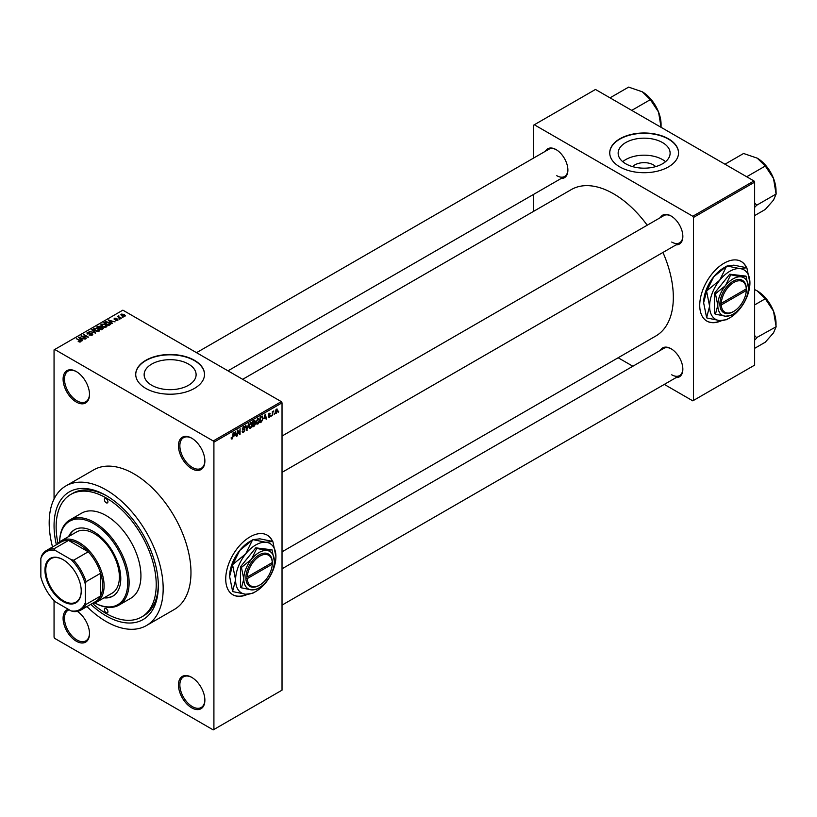 <?xml version="1.0" encoding="UTF-8"?>
<svg xmlns="http://www.w3.org/2000/svg" width="817" height="817" viewBox="0 0 817 817"><rect width="100%" height="100%" fill="white"/><g stroke="black" fill="none" stroke-linecap="round" stroke-linejoin="round"><path stroke-width="1.23" d="M191.668 468.652A18.679 10.784 60 0 1 178.463 445.786A18.679 10.784 60 0 1 191.668 438.157L191.668 438.157A18.679 10.784 60 0 1 204.873 461.033A18.679 10.784 60 0 1 191.668 468.652M192.026 438.361A17.688 10.213 -120 0 0 183.519 437.687A17.688 10.213 -120 0 0 180.812 451.862A17.688 10.213 -120 0 0 192.363 467.447A17.688 10.213 -120 0 0 201.217 468.325A17.688 10.213 -120 0 0 204.873 460.625M191.668 707.818A18.679 10.784 60 0 1 178.463 684.942A18.679 10.784 60 0 1 191.668 677.324L191.668 677.324A18.679 10.784 60 0 1 204.873 700.189A18.679 10.784 60 0 1 191.668 707.818M192.026 677.528A17.688 10.213 -120 0 0 183.519 676.844A17.688 10.213 -120 0 0 180.812 691.019A17.688 10.213 -120 0 0 192.363 706.613A17.688 10.213 -120 0 0 201.217 707.491A17.688 10.213 -120 0 0 204.873 699.781M77.339 611.361A18.679 10.784 60 0 1 89.502 633.583A18.679 10.784 60 0 1 76.298 641.202A18.679 10.784 60 0 1 63.808 623.688A18.679 10.784 60 0 1 68.189 609.237M69.128 609.778A17.688 10.213 -120 0 0 68.148 610.238A17.688 10.213 -120 0 0 65.431 624.413A17.688 10.213 -120 0 0 76.992 639.997A17.688 10.213 -120 0 0 85.836 640.875A17.688 10.213 -120 0 0 89.502 633.175M76.298 402.046A18.679 10.784 60 0 1 63.093 379.17A18.679 10.784 60 0 1 76.298 371.551L76.298 371.551A18.679 10.784 60 0 1 89.502 394.417A18.679 10.784 60 0 1 76.298 402.046M76.645 371.755A17.688 10.213 -120 0 0 68.148 371.071A17.688 10.213 -120 0 0 65.431 385.246A17.688 10.213 -120 0 0 76.992 400.841A17.688 10.213 -120 0 0 85.836 401.719A17.688 10.213 -120 0 0 89.502 394.008M272.602 541.405A34.406 19.863 120 0 0 267.251 535.166A34.406 19.863 120 0 0 250.053 536.871A34.406 19.863 120 0 0 227.575 567.192A34.406 19.863 120 0 0 232.855 594.756A34.406 19.863 120 0 0 247.592 594.327M272.367 541.344A34.406 19.863 120 0 0 267.118 535.084M632.634 166.627A13.052 7.537 180 0 1 653.365 164.86A13.052 7.537 180 0 1 655.643 166.627M662.516 142.566A25.991 15.002 0 0 0 634.186 139.309A25.991 15.002 0 0 0 618.152 153.177A25.991 15.002 0 0 0 625.761 163.788A25.991 15.002 0 0 0 654.08 167.036A25.991 15.002 0 0 0 670.124 153.177A25.991 15.002 0 0 0 662.516 142.566M665.549 161.684A25.991 15.002 0 0 0 662.516 159.581A25.991 15.002 0 0 0 622.728 161.684M668.459 138.808A34.406 19.863 0 0 0 630.969 134.509A34.406 19.863 0 0 0 609.737 152.85A34.406 19.863 0 0 0 619.807 166.903A34.406 19.863 0 0 0 657.297 171.202A34.406 19.863 0 0 0 678.539 152.85A34.406 19.863 0 0 0 668.459 138.808M678.539 153.014A34.406 19.863 0 0 0 668.459 139.135A34.406 19.863 0 0 0 631.102 134.795A34.406 19.863 0 0 0 609.737 153.014M151.748 385.287A25.991 15.002 180 0 1 144.139 374.676A25.991 15.002 180 0 1 160.183 360.818A25.991 15.002 180 0 1 188.502 364.065A25.991 15.002 180 0 1 196.111 374.676A25.991 15.002 180 0 1 180.067 388.535A25.991 15.002 180 0 1 151.748 385.287M194.456 360.307A34.406 19.863 0 0 0 156.956 356.008A34.406 19.863 0 0 0 135.724 374.36A34.406 19.863 0 0 0 145.804 388.402A34.406 19.863 0 0 0 183.294 392.701A34.406 19.863 0 0 0 204.526 374.36A34.406 19.863 0 0 0 194.456 360.307M204.526 374.513A34.406 19.863 0 0 0 194.456 360.634A34.406 19.863 0 0 0 157.089 356.294A34.406 19.863 0 0 0 135.724 374.513M660.35 217.628A16.708 9.651 60 0 1 671.033 215.974L671.033 215.974A16.708 9.651 60 0 1 682.849 236.44A16.708 9.651 60 0 1 676.078 244.865M671.39 216.188A15.727 9.079 -120 0 0 663.864 215.596L282.028 436.053M545.388 151.257A16.708 9.651 60 0 1 556.071 149.603L556.071 149.603A16.708 9.651 60 0 1 556.081 149.603A16.708 9.651 60 0 1 567.886 170.069A16.708 9.651 60 0 1 561.116 178.494M556.428 149.817A15.727 9.079 -120 0 0 548.912 149.225L196.519 352.678M660.35 350.37A16.708 9.651 60 0 1 671.033 348.716L671.033 348.716A16.708 9.651 60 0 1 682.849 369.182A16.708 9.651 60 0 1 676.078 377.607M671.39 348.93A15.727 9.079 -120 0 0 663.864 348.338L282.028 568.795M56.383 544.765A73.724 42.566 60 0 1 106.179 495.541A73.724 42.566 60 0 1 158.314 585.83A73.724 42.566 60 0 1 106.179 615.926A73.724 42.566 60 0 1 90.779 604.345M107.241 496.164A70.773 40.86 -120 0 0 72.887 493.243L70.793 494.438A70.773 40.86 -120 0 0 58.017 543.622M86.939 606.571A80.597 46.538 -120 0 0 106.179 621.543A80.597 46.538 -120 0 0 146.478 625.536A80.597 46.538 -120 0 0 158.835 560.952A80.597 46.538 -120 0 0 106.179 489.924A80.597 46.538 -120 0 0 65.881 485.931A80.597 46.538 -120 0 0 52.533 546.981M146.478 625.536L174.287 609.482A80.597 46.538 -120 0 0 186.633 544.898A80.597 46.538 -120 0 0 133.988 473.87A80.597 46.538 -120 0 0 93.689 469.877L65.881 485.931M282.028 551.822L655.816 336.012A84.529 48.806 -120 0 0 662.944 252.443M647.217 225.206A84.529 48.806 -120 0 0 613.557 193.782A84.529 48.806 -120 0 0 571.287 189.595L242.669 379.323M746.615 267.741A34.406 19.863 120 0 0 741.264 261.501A34.406 19.863 120 0 0 724.066 263.207A34.406 19.863 120 0 0 701.589 293.517A34.406 19.863 120 0 0 706.868 321.091A34.406 19.863 120 0 0 721.605 320.662M746.381 267.68A34.406 19.863 120 0 0 741.121 261.42M274.573 413.565L274.124 414.627L274.573 413.565M272.796 413.279L272.357 415.649L272.357 411.564L272.796 411.962L273.746 410.91L272.357 413.024M271.54 415.322L271.091 416.384L271.54 415.322M269.263 414.873L270.396 415.536L269.334 417.467L268.252 416.782L269.365 416.874L269.957 415.894L268.313 414.995L269.314 413.249L270.335 413.821L268.752 414.648L270.396 415.536L269.406 414.852M268.262 416.854L269.334 417.467L268.252 416.782M268.691 416.456L269.365 416.874M269.406 415.608L268.313 414.995L269.406 415.608M269.314 413.249L270.335 413.821L269.324 413.239M269.896 414.158L268.895 413.576M264.228 418.661L265.198 414.168L266.608 418.968L266.148 419.233L265.76 417.783L263.881 418.467M257.825 418.345L259.53 420.255L259.091 422.522L257.825 424.115L256.558 423.962L256.119 422.287L257.825 418.345L258.846 418.253M256.201 423.175L257.825 424.115L256.558 423.962M250.564 422.542L252.269 424.452L251.83 426.719L250.564 428.312L249.287 428.159L248.858 426.484L250.564 422.542L251.575 422.45M248.94 427.373L250.564 428.312L249.287 428.159M231.211 438.433L232.12 438.954L231.425 438.954L231.16 437.759L232.14 438.29L232.61 437.585L233.121 432.683L233.121 436.503L232.12 438.954L231.425 438.954M231.599 437.432L232.14 438.29M213.217 440.966L281.334 401.637L282.028 402.842L282.028 690.161L213.911 729.489L213.911 442.171L213.217 440.966L54.749 349.472L54.055 349.88L54.055 499.034M282.028 402.842L213.911 442.171M234.408 435.88L235.378 431.386L236.787 436.186L236.317 436.452L235.939 435.001L234.06 435.686M237.737 431.141L237.287 435.9L237.287 430.273L237.767 430.008L239.626 433.429L240.075 428.67L240.075 434.287L239.595 434.562L237.287 430.886M242.169 431.478L243.619 432.316L242.159 431.264L243.66 431.631L244.559 430.15L242.281 428.864L243.537 426.597L244.875 427.505L243.558 427.24L242.72 428.629L244.998 429.885L243.619 432.316L242.618 432.448M242.598 430.937L243.66 431.631M244.559 430.15L242.281 428.864M243.537 426.597L244.467 426.474M244.426 427.832L243.068 426.964M242.894 429.139L243.558 429.088M244.324 428.935L244.998 429.885L243.599 429.078M248.562 423.768L246.734 430.447L245.427 425.586L245.886 425.32L246.928 429.681L248.562 423.768M254.71 422.46L255.619 423.666L254.271 426.096L252.902 426.882L252.902 421.266L254.271 420.469L255.486 421.184L255.261 422.695M254.271 420.469L255.486 421.184L254.261 420.479M262.104 416.057L263.135 418.141L261.46 421.94L260.163 422.695L260.163 417.068L262.512 416.129M275.258 412.687L276.432 413.371L275.206 411.962L276.432 409.133L277.668 410.502L276.432 413.371L275.686 413.443M276.432 409.133L277.188 409.072M278.74 411.165L278.301 412.217L278.74 411.165M54.055 600.607L54.055 637.189L54.749 638.394L213.217 729.887L213.911 729.489M123.05 317.262L121.917 317.119L123.05 317.262M120.017 319.018L118.884 318.875L120.017 319.018M112.338 323.45L111.868 323.726L108.355 320.131L115.095 321.857L112.797 321.51L111.265 322.398L112.338 323.45M104.341 327.26L102.237 326.545L101.379 324.083L105.587 324.543L106.894 325.809L106.373 326.974L104.341 327.26M100.797 324.921L101.379 324.083L101.379 325.963M106.894 326.453L106.373 326.974M97.07 331.457L94.966 330.742L94.118 328.281L98.326 328.74L99.633 330.007L99.102 331.161L97.07 331.457M93.526 329.108L94.118 328.281L94.118 330.15M99.633 330.65L99.102 331.161M92.168 335.174L89.063 335.062L91.637 334.817L91.698 333.816L87.174 333.826L87.092 332.335L89.88 332.407L87.674 332.652L87.633 333.581L92.137 333.561L92.168 335.174L92.781 334.398M91.637 335.399L91.698 333.816M87.174 333.826L87.092 332.335L87.092 333.785M87.674 332.652L87.633 334.03M82.507 340.669L78.524 337.35L85.264 339.075L82.966 338.728L81.434 339.617L82.507 340.669M281.334 401.637L122.867 310.154L54.749 349.472M79.627 342.017L78.197 341.486L80.229 340.985L76.298 338.647L80.046 340.291L80.669 341.812L79.627 342.017M80.117 342.006L80.229 340.985M81.057 341.302L80.669 341.812M86.214 338.534L80.914 335.981L87.143 336.88L83.691 334.378L88.553 337.186L82.323 336.287L86.214 338.534M95.65 333.081L89.043 331.283L94.843 332.897L91.718 329.741L92.178 329.476L95.65 333.081M102.748 328.985L101.379 329.782L96.518 326.974L100.328 326.177L100.869 327.045L102.666 327.382L102.748 328.985L103.391 328.26M100.317 326.892L100.317 327.76L100.328 326.177L100.869 327.484M109.948 324.829L108.651 325.585L103.779 322.776L105.812 321.704L109.161 322.449L110.622 324.032L109.948 324.829M117.873 320.325L115.657 320.295L117.403 320.019L117.454 319.355L114.206 319.376L114.196 318.222L116.228 318.211L114.574 319.079L117.801 319.049L117.801 320.366M117.403 320.519L117.454 319.355M114.206 319.376L114.196 318.222L114.196 319.376M114.717 318.507L114.574 319.539M121.284 318.283L117.301 316.496L118.822 315.77L118.812 316.761L121.284 318.283M118.312 317.078L118.21 316.434M118.822 315.77L118.812 317.374M124.981 316.23L121.917 315.883L121.314 314.106L124.347 314.433L124.981 316.23L125.42 315.607M120.875 314.729L121.314 314.106L121.314 315.464M92.597 603.497A70.773 40.86 -120 0 0 106.179 613.516A70.773 40.86 -120 0 0 141.566 617.019L143.649 615.814A70.773 40.86 -120 0 0 158.304 584.604M753.948 180.945L754.642 182.15L693.48 217.455L692.785 216.25L753.948 180.945L595.481 89.451L533.624 125.164L533.624 158.049M533.624 194.364L533.624 211.337M693.48 217.455L693.48 400.442L692.785 400.841L664.313 384.398M632.858 366.241L618.152 357.754M693.48 400.442L754.642 365.128L754.642 182.15M692.785 216.25L534.318 124.766M706.725 321.01A34.406 19.863 120 0 0 721.002 320.642M671.727 242.057A15.727 9.079 -120 0 0 679.591 242.833A15.727 9.079 -120 0 0 682.849 236.031M556.775 175.686A15.727 9.079 -120 0 0 564.639 176.462A15.727 9.079 -120 0 0 567.886 169.66M671.727 374.799A15.727 9.079 -120 0 0 679.591 375.575A15.727 9.079 -120 0 0 682.849 368.773M232.712 594.674A34.406 19.863 120 0 0 246.989 594.316M80.229 341.986L80.229 341.394M76.737 338.902L76.737 338.391M78.994 337.829L78.994 337.084M81.434 340.321L81.434 339.617M80.015 338.146L81.016 339.198L82.251 338.483L79.3 337.492L80.015 338.871M81.016 339.892L81.016 339.198M79.3 338.136L79.3 337.492M82.251 339.147L82.251 338.483M81.383 336.247L81.383 335.705M83.691 334.888L83.691 334.378M82.323 336.798L82.323 336.287M92.137 335.184L92.137 333.561M92.178 330.211L92.178 329.476M98.326 329.282L98.326 328.74M98.53 331.396L97.866 328.985L96.58 328.465L94.69 328.608L94.241 330.252M94.69 328.608L95.415 330.497L98.53 330.834L98.969 330.211L98.969 331.232M97.887 326.831L97.887 326.177M102.666 328.148L102.666 327.382M97.529 327.045L98.98 327.883L100.225 327.106L99.97 326.483L98.295 326.596L97.529 327.556M98.98 328.393L98.98 327.883M100.225 327.821L99.97 326.483M99.551 328.209L101.257 329.19L102.585 328.352L102.227 327.637L100.42 327.709L99.551 328.72M101.257 329.7L101.257 329.19M102.585 329.077L102.227 327.637M102.196 329.312L102.196 328.648M105.587 325.084L105.587 324.543M105.801 327.198L105.127 324.788L103.841 324.267L101.951 324.41L101.512 326.065M101.951 324.41L102.687 326.3L105.801 326.647L106.241 326.014L106.241 327.045M105.812 322.266L105.812 321.704M109.161 322.981L109.161 322.449M104.79 322.848L108.518 325.003L109.723 323.491L106.302 322.082L104.79 323.358M108.518 325.513L108.518 325.003M109.315 325.197L109.723 323.491M108.814 320.611L108.814 319.866M111.265 323.103L111.265 322.398M109.835 320.928L110.846 321.98L112.072 321.265L109.121 320.274L109.835 321.653M110.846 322.674L110.846 321.98M109.121 320.918L109.121 320.274M112.072 321.929L112.072 321.265M119.323 319.13L119.323 318.62M117.75 316.751L117.75 316.24M119.445 317.742L119.445 317.231M122.356 317.374L122.356 316.863M124.347 314.984L124.347 314.433M124.49 316.414L123.939 314.708L121.804 314.412L121.559 315.658M121.804 314.412L122.356 315.617L124.725 315.566L124.725 316.342M236.154 435.829L236.787 436.186M235.367 434.675L235.939 435.001M234.969 433.265L234.561 435.134L235.786 434.43L235.173 432.081L234.612 433.061M238.676 432.887L239.626 433.429M239.156 433.766L240.075 434.287M243.425 426.668L244.875 427.505M246.581 429.854L247.173 430.191M251.636 423.523L250.564 423.196L249.297 426.239L250.553 427.648L251.82 424.687L251.636 423.523L250.073 422.92M248.909 427.199L250.553 427.648M252.902 421.409L253.341 423.349L254.169 422.869L255.619 423.666M254.945 423.318L254.169 422.869L255.047 421.531L253.341 421.664M255.047 421.531L253.546 420.898M253.341 424.003L253.341 425.974L255.17 423.931L252.902 423.747M253.648 423.175L255.17 423.931M258.897 419.325L257.835 418.998L256.558 422.042L257.825 423.461L259.091 420.489L258.897 419.325L257.345 418.723M256.17 423.002L257.825 423.461M260.889 421.613L261.46 421.94M260.603 417.477L260.603 421.776L262.512 419.856L262.686 418.386L262.022 416.772L260.163 417.221M260.817 416.69L261.389 417.017M261.358 416.384L262.237 416.823L261.409 416.353M265.985 418.61L266.608 418.968M265.198 417.456L265.76 417.783M264.79 416.047L264.381 417.916L265.617 417.211L264.994 414.862L264.432 415.843M268.333 414.719L269.845 415.587M273.052 411.237L273.624 411.564M272.357 412.095L272.888 412.391M276.207 409.297L276.892 409.695L275.646 411.707L276.442 412.779L277.218 410.798L276.003 409.491M275.217 412.381L276.442 412.779M106.179 612.709A2.461 1.42 -120 0 0 107.415 612.832A2.461 1.42 -120 0 0 107.793 610.871A2.461 1.42 -120 0 0 106.179 608.706A2.461 1.42 -120 0 0 104.954 608.583A2.461 1.42 -120 0 0 104.576 610.544A2.461 1.42 -120 0 0 106.179 612.709M106.179 502.761A2.461 1.42 -120 0 0 107.415 502.884A2.461 1.42 -120 0 0 107.793 500.913A2.461 1.42 -120 0 0 106.179 498.748A2.461 1.42 -120 0 0 104.954 498.625A2.461 1.42 -120 0 0 104.576 500.596A2.461 1.42 -120 0 0 106.179 502.761M103.994 597.86A38.338 22.13 -120 0 0 112.838 596.155A38.338 22.13 -120 0 0 118.71 565.435A38.338 22.13 -120 0 0 93.669 531.653A38.338 22.13 -120 0 0 74.51 529.753A38.338 22.13 -120 0 0 68.608 536.565M104.688 597.452A38.338 22.13 -120 0 0 113.185 595.95M93.669 523.626A48.162 27.809 -120 0 0 59.631 541.967A49.143 28.37 60 0 1 69.792 519.99A49.143 28.37 60 0 1 94.364 522.431A49.143 28.37 60 0 1 126.472 565.732A49.143 28.37 60 0 1 118.945 605.111A49.143 28.37 60 0 1 94.803 602.936A48.162 27.809 -120 0 0 127.728 581.949A48.162 27.809 -120 0 0 93.669 523.626M118.945 605.111L130.751 598.289A49.143 28.37 -120 0 0 138.287 558.91A49.143 28.37 -120 0 0 106.179 515.609A49.143 28.37 -120 0 0 81.608 513.168L69.792 519.99M141.566 617.019A70.773 40.86 -120 0 0 152.411 560.309A70.773 40.86 -120 0 0 106.179 497.951A70.773 40.86 -120 0 0 70.793 494.438M57.731 543.979A35.386 20.425 60 0 1 61.387 540.742L76.675 531.908A35.386 20.425 60 0 1 94.364 533.664A35.386 20.425 60 0 1 117.485 564.843A35.386 20.425 60 0 1 112.062 593.203L96.774 602.027A35.386 20.425 60 0 1 92.137 603.569M74.858 529.559A38.338 22.13 -120 0 0 69.302 536.166M746.697 176.758L765.294 166.025L773.505 178.402A26.593 15.349 -120 0 1 776.017 190.718L776.15 193.997L773.505 200.114L765.294 209.448L754.642 215.596M754.642 207.375L756.685 205.241L776.15 193.997M756.685 205.241L754.642 202.841M724.985 164.217L743.582 153.484L757.216 158.151A26.593 15.349 -120 0 1 773.505 178.402L776.017 193.67M757.216 158.151L765.294 166.025M756.562 205.424A30.525 17.627 -120 0 0 756.562 204.904M44.955 570.133A25.654 14.808 60 0 1 63.093 559.665A25.654 14.808 60 0 1 81.23 591.079A25.654 14.808 60 0 1 63.093 601.557A25.654 14.808 60 0 1 44.955 570.133M63.297 559.788A25.061 14.471 -120 0 0 50.981 558.665A25.061 14.471 -120 0 0 45.783 570.133A25.061 14.471 -120 0 0 56.73 595.358A25.061 14.471 -120 0 0 76.042 602.078A25.061 14.471 -120 0 0 81.23 590.844M61.387 540.742A35.386 20.425 60 0 1 88.655 550.219A35.386 20.425 60 0 1 104.096 585.83A35.386 20.425 60 0 1 96.774 602.027M85.336 602.67L86.03 604.427A34.406 19.863 60 0 1 80.985 610.003L95.579 601.578A34.406 19.863 -120 0 0 100.624 596.001A34.406 19.863 -120 0 0 102.707 585.83A34.406 19.863 -120 0 0 100.624 573.248A34.406 19.863 -120 0 0 88.236 551.792L68.526 540.415A34.406 19.863 -120 0 0 61.183 541.988L46.589 550.413A34.406 19.863 60 0 1 53.932 548.84L55.107 550.321A33.415 19.291 -120 0 0 40.85 558.552L40.85 576.996A33.415 19.291 -120 0 0 55.107 601.68L71.079 610.902A33.415 19.291 -120 0 0 85.336 602.67L85.336 584.226A33.415 19.291 -120 0 0 71.079 559.543L55.107 550.321M71.079 559.543L73.642 560.217L88.236 551.792A34.406 19.863 -120 0 0 68.526 540.415L53.932 548.84M86.03 604.427L100.624 596.001L100.624 573.248L86.03 581.673L85.336 584.226M40.85 558.552L41.544 555.989A34.406 19.863 60 0 1 46.589 550.413M80.985 610.003A34.406 19.863 60 0 1 73.642 611.576L71.079 610.902M73.642 560.217A34.406 19.863 60 0 1 86.03 581.673M754.642 340.117L756.562 338.167A30.525 17.627 -120 0 0 756.562 337.901A30.525 17.627 -120 0 0 756.562 337.646L754.642 335.583M754.642 348.338L765.294 342.19L773.505 332.856L776.15 326.739L756.562 337.646M754.642 304.915L765.294 298.767L773.505 311.144L776.15 326.739M754.642 289.586L757.216 290.893L765.294 298.767M776.017 326.412L776.017 323.461A26.593 15.349 -120 0 0 773.505 311.144A26.593 15.349 -120 0 0 757.216 290.893M661.065 124.347L661.065 127.299L658.543 112.031A26.593 15.349 -120 0 0 642.264 91.78L650.332 99.654L658.543 112.031A26.593 15.349 -120 0 1 661.065 124.347M631.745 110.387L650.332 99.654M610.023 97.846L628.62 87.113L642.264 91.78M245.907 578.589L247.296 578.589L272.275 564.169L272.296 561.749L272.275 562.566L247.296 576.986L245.886 576.996L245.907 578.589A18.679 10.784 120 0 0 259.091 585.421A18.679 10.784 120 0 0 259.438 585.217M272.275 562.566A17.688 10.213 120 0 0 259.786 556.132A17.688 10.213 120 0 0 247.296 576.986M272.275 561.759A18.679 10.784 120 0 0 259.091 554.927A18.679 10.784 120 0 0 245.907 576.986L245.886 576.996M274.379 561.35A21.62 12.49 120 0 0 266.73 550.474A21.62 12.49 120 0 0 251.442 559.298A21.62 12.49 120 0 0 243.803 579.008A21.62 12.49 120 0 0 251.442 589.884A21.62 12.49 120 0 0 266.73 581.05A21.62 12.49 120 0 0 274.379 561.35L272.01 549.79L266.73 550.474L256.722 548.421L251.442 559.298L241.434 567.447L243.803 579.008L241.434 587.832L251.442 589.884L256.722 589.2L258.192 588.322M241.434 587.832L240.464 587.27L240.464 566.886L255.752 547.86L272.01 549.79M256.722 548.421L255.752 547.86M241.434 567.447L240.464 566.886M245.672 553.916A28.503 16.452 120 0 0 235.602 579.886A28.503 16.452 120 0 0 245.672 594.225A28.503 16.452 120 0 0 255.752 591.528A28.503 16.452 120 0 0 265.831 582.592A28.503 16.452 120 0 0 275.911 556.612A28.503 16.452 120 0 0 265.831 542.274A28.503 16.452 120 0 0 245.672 553.916L232.835 564.445L239.698 550.464L252.535 539.935L245.672 553.916M232.61 591.304L229.618 576.434L232.61 565.027L235.602 579.886L232.61 591.304A32.731 18.893 120 0 0 232.835 591.62L245.672 594.225L252.535 593.377A32.731 18.893 120 0 0 252.77 593.254A32.731 18.893 120 0 0 252.994 593.122M275.911 556.612L272.919 541.753A32.731 18.893 120 0 0 272.694 541.436L265.831 542.274L252.994 539.669L259.857 538.822L272.694 541.436M232.835 564.445A32.731 18.893 120 0 0 232.61 565.027M229.618 576.434A28.503 16.452 -60 0 1 239.698 550.464A28.503 16.452 -60 0 1 249.777 541.528L252.759 539.802M247.296 578.589A17.688 10.213 120 0 0 259.786 585.023A17.688 10.213 120 0 0 272.275 564.169M271.601 562.954L272.296 563.352M719.91 304.925L721.299 304.925L746.289 290.505L746.309 288.084L746.289 288.901L721.299 303.321L719.889 303.332L719.91 304.925A18.679 10.784 120 0 0 733.104 311.757A18.679 10.784 120 0 0 733.452 311.553M746.289 288.901A17.688 10.213 120 0 0 733.799 282.468A17.688 10.213 120 0 0 721.299 303.321M746.289 288.095A18.679 10.784 120 0 0 733.104 281.262A18.679 10.784 120 0 0 719.91 303.321L719.889 303.332M748.392 287.686A21.62 12.49 120 0 0 740.743 276.81A21.62 12.49 120 0 0 725.455 285.633A21.62 12.49 120 0 0 717.806 305.344A21.62 12.49 120 0 0 725.455 316.22A21.62 12.49 120 0 0 740.743 307.386A21.62 12.49 120 0 0 748.392 287.686L746.023 276.126L740.743 276.81L730.735 274.757L725.455 285.633L715.447 293.783L717.806 305.344L715.447 314.167L725.455 316.22L730.735 315.536L732.206 314.647M715.447 314.167L714.477 313.605L714.477 293.221L729.765 274.195L746.023 276.126M730.735 274.757L729.765 274.195M715.447 293.783L714.477 293.221M719.685 280.251A28.503 16.452 120 0 0 709.605 306.222A28.503 16.452 120 0 0 719.685 320.56A28.503 16.452 120 0 0 729.765 317.854A28.503 16.452 120 0 0 739.845 308.918A28.503 16.452 120 0 0 749.924 282.948A28.503 16.452 120 0 0 739.845 268.609A28.503 16.452 120 0 0 719.685 280.251L706.848 290.781L713.711 276.8L726.548 266.271L719.685 280.251M706.623 317.629L703.631 302.77L706.623 291.363L709.605 306.222L706.623 317.629A32.731 18.893 120 0 0 706.848 317.956L719.685 320.56L726.548 319.713A32.731 18.893 120 0 0 726.773 319.58A32.731 18.893 120 0 0 726.997 319.457M749.924 282.948L746.932 268.088A32.731 18.893 120 0 0 746.707 267.762L739.845 268.609L726.997 266.005L733.86 265.157L746.707 267.762M706.848 290.781A32.731 18.893 120 0 0 706.623 291.363M703.631 302.77A28.503 16.452 -60 0 1 713.711 276.8A28.503 16.452 -60 0 1 723.791 267.864L726.773 266.138M721.299 304.925A17.688 10.213 120 0 0 733.799 311.359A17.688 10.213 120 0 0 746.289 290.505M745.615 289.289L746.309 289.688M80.046 340.832L80.046 340.291M99.807 328.056L99.807 327.403M105.025 322.715L105.025 322.061M115.718 319.549L115.718 318.998M242.292 429.058L243.456 429.732M246.234 428.598L246.754 428.894M253.699 425.769L254.271 426.096M80.321 341.189L80.321 341.955M92.066 334.296L92.066 335.225M87.276 333.132L87.276 333.887M109.897 323.9L109.897 324.86M117.689 319.672L117.689 320.427M114.4 318.855L114.4 319.478M118.669 316.506L118.669 317.292M231.834 438.32L231.16 437.932M242.915 431.723L242.159 431.284M244.354 429.66L243.435 429.119M244.16 427.148L243.384 426.699M251.33 423.145L250.431 422.624M254.853 420.99L254.107 420.571M258.591 418.947L257.702 418.427M269.722 413.759L269.089 413.402M282.028 472.369L679.591 242.833M679.591 375.575L282.028 605.111M564.639 176.462L227.974 370.836M255.752 591.528L252.77 593.254M259.786 585.023L259.091 585.421M729.765 317.854L726.773 319.58M733.799 311.359L733.104 311.757"/></g></svg>

